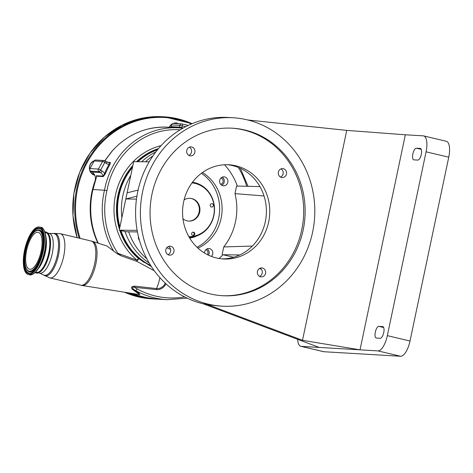 <?xml version="1.0" encoding="UTF-8"?>
<svg xmlns="http://www.w3.org/2000/svg" width="473" height="473" viewBox="0 0 473 473"><rect width="100%" height="100%" fill="white"/><g stroke="black" fill="none" stroke-linecap="round" stroke-linejoin="round"><path stroke-width="0.71" d="M24.566 250.223A24.377 9.212 103.3 0 1 39.501 227.052A24.377 9.212 103.3 0 1 43.191 251.329A24.377 9.212 103.3 0 1 28.256 274.494A24.377 9.212 103.3 0 1 24.566 250.223M26.642 250.347A18.938 7.154 103.3 0 1 38.242 232.349A18.938 7.154 103.3 0 1 41.11 251.204A18.938 7.154 103.3 0 1 29.509 269.202A18.938 7.154 103.3 0 1 26.642 250.347M35.564 272.188L36.25 272.347A20.445 7.722 -76.7 0 0 48.772 252.913A20.445 7.722 -76.7 0 0 45.68 232.556L44.994 232.397M35.185 272.566A21.06 7.958 -76.7 0 0 35.475 272.726A21.06 7.958 -76.7 0 0 49.009 252.931A21.06 7.958 -76.7 0 0 45.16 231.876A21.06 7.958 -76.7 0 0 44.823 231.888M159.844 277.604A17.572 6.64 103.3 0 1 159.507 279.354A17.572 6.64 103.3 0 1 156.486 288.583A9.59 8.863 93.4 0 0 165.29 283.185M154.293 270.763L136.786 261.338L121.171 255.81L117.269 253.8L106.91 245.96L92.667 241.425A22.663 8.561 103.3 0 1 95.859 263.922A22.663 8.561 103.3 0 1 82.213 285.515L139.872 294.655L132.133 289.163C130.82 287.288 131.784 286.283 135.006 286.153L156.486 288.583A1.886 0.721 95.4 0 0 156.273 289.6L134.716 287.33A1.886 0.721 96.5 0 1 135.006 286.153M113.78 251.299A76.75 70.909 -86.6 0 1 104.498 190.211L92.962 189.525L92.501 191.329L93.755 186.126M98.283 243.211A76.75 70.909 -86.6 0 1 92.962 189.525M167.797 127.184A76.75 70.909 93.4 0 0 112.142 151.124A1.886 0.467 -138.6 0 0 111.983 151.171C127.379 134.362 145.986 126.362 167.797 127.184L178.611 127.828A76.75 70.909 -86.6 0 0 104.498 190.211L106.922 190.654A74.864 69.164 93.4 0 0 117.913 253.339A1.886 0.461 145.9 0 1 117.269 253.8M96.61 176.565L96.332 175.725L96.61 176.565L96.332 175.725L96.48 177.085L92.903 189.768M112.142 151.124L104.681 161.056M107.59 162.28L110.108 162.428C110.581 162.653 110.446 163.451 109.701 164.823A76.75 70.909 93.4 0 0 105.396 173.751L103.309 176.606L96.652 176.216A0.627 0.396 -175.9 0 0 96.563 176.394L96.563 176.394A0.627 0.396 -175.9 0 0 96.604 176.559M95.463 179.977L94.937 181.236A7.55 6.977 93.4 0 0 95.12 180.651L95.641 179.421M97.899 243.092A75.491 69.744 -86.6 0 1 94.937 181.236M131.926 293.396A86.187 79.63 93.4 0 0 143.579 297.192A86.187 79.63 93.4 0 0 156.22 299.054L167.034 299.693A86.187 79.63 -86.6 0 1 154.393 297.836A86.187 79.63 -86.6 0 1 135.538 290.558A18.873 17.436 -86.6 0 1 133.386 289.151L139.381 293.562L139.328 294.573M132.133 289.163A1.886 1.449 -42.3 0 1 133.386 289.151C131.932 287.436 132.375 286.827 134.716 287.33A16.987 15.692 93.4 0 0 137.058 288.914A1.886 0.662 -61.2 0 1 135.538 290.558L134.852 290.517A1.886 1.419 -54.4 0 0 133.894 290.576M121.171 255.81L117.913 253.339L136.981 260.174A1.886 0.698 110 0 0 136.786 261.338L138.778 258.719L151.461 266.671M132.712 166.254A62.909 58.12 93.4 0 0 118.427 195.426A62.909 58.12 93.4 0 0 119.639 228.27M120.302 230.404A62.909 58.12 93.4 0 0 144.153 262.409M158.313 148.818A62.909 58.12 93.4 0 0 137.058 161.689M96.403 177.316L96.356 177.322C94.706 181.608 92.909 189.348 92.673 190.566M172.414 127.456L179.444 127.574L181.904 128.1M172.385 127.456A7.55 6.977 93.4 0 0 172.474 127.166L172.751 127.669M96.563 176.417A7.55 6.977 93.4 0 0 96.332 175.725L103.303 176.139L104.622 173.485A77.377 71.488 -86.6 0 1 108.967 164.486L109.588 162.718A0.627 0.579 93.4 0 0 110.108 162.428M108.506 162.57A7.55 6.977 93.4 0 0 109.523 162.712L106.508 161.725A1.886 0.644 -57.5 0 1 106.218 163.362A9.436 8.721 -86.6 0 0 108.749 164.433A9.436 8.721 -86.6 0 0 108.967 164.486L109.701 164.823M103.309 176.606A0.627 0.579 -86.6 0 0 103.303 176.139A7.55 6.977 93.4 0 0 100.424 172.544L99.005 171.64A1.886 1.744 -86.6 0 1 98.402 169.062A1.886 0.331 28.8 0 1 100.619 170.055L102.044 170.96A9.436 8.721 -86.6 0 1 104.622 173.485L105.396 173.751M102.044 170.96A1.886 0.644 -57.5 0 1 100.424 172.544L92.016 172.048A7.55 6.977 93.4 0 1 95.12 180.651L95.15 180.698M170.948 127.373A7.55 6.977 93.4 0 0 171.131 126.646L171.504 124.896A1.886 1.744 -86.6 0 1 173.313 123.418L181.727 123.914A1.886 1.744 -86.6 0 1 182.004 123.956A1.886 0.715 103.3 0 1 182.052 123.961A1.886 0.715 103.3 0 1 182.336 125.842L181.969 127.592A9.436 8.721 -86.6 0 1 181.916 127.805A77.377 71.488 -86.6 0 1 183.181 128.035M92.016 172.048L90.597 171.143A1.886 1.744 -86.6 0 1 89.994 168.565L94.168 160.962A1.886 1.744 -86.6 0 1 95.777 160.034L104.19 160.53A1.886 1.744 -86.6 0 1 104.971 160.785A1.886 0.644 -57.5 0 1 105.089 160.82L106.508 161.725A1.886 0.644 -57.5 0 0 106.39 161.689M94.056 174.064L94.074 174.064A6.291 5.812 -86.6 0 1 93.134 173.928A6.291 5.812 -86.6 0 1 91.969 173.508M92.661 161.807A6.291 5.812 -86.6 0 1 93.855 161.53M150.698 265.495A62.282 57.54 -86.6 0 1 120.976 230.564M119.9 227.028A62.282 57.54 -86.6 0 1 118.995 195.562A62.282 57.54 -86.6 0 1 132.446 167.489M137.933 161.701A62.282 57.54 -86.6 0 1 157.556 149.74M119.775 230.28A62.909 58.12 93.4 0 0 138.778 258.719A1.886 0.597 -50.1 0 0 136.981 260.174A64.795 59.864 -86.6 0 1 115.507 194.965A64.795 59.864 -86.6 0 1 161.098 145.631M106.218 163.362L104.799 162.458A1.886 0.644 -57.5 0 0 105.089 160.82A1.886 1.886 0 0 0 104.19 160.53A1.886 1.744 -86.6 0 0 102.582 161.459L94.168 160.962M90.597 171.143L99.005 171.64A1.886 0.644 -57.5 0 0 100.619 170.055L104.799 162.458A1.886 0.331 -151.2 0 0 102.582 161.459L98.402 169.062L89.994 168.565M149.237 263.1A62.909 58.12 -86.6 0 1 125.02 231.522M121.868 217.698A62.909 58.12 -86.6 0 1 130.796 175.323M141.699 161.748A62.909 58.12 -86.6 0 1 155.818 151.939M145.483 161.801A62.909 58.12 -86.6 0 1 152.956 155.883M146.861 258.843A62.909 58.12 -86.6 0 1 128.65 231.805M204.496 253.037A4.494 4.151 -86.6 0 1 208.918 248.526A4.494 4.151 -86.6 0 1 209.574 248.627A4.494 4.151 -86.6 0 1 212.684 251.896A4.494 4.151 -86.6 0 1 211.354 256.396M170.546 249.336A42.15 38.94 -86.6 0 1 166.774 247.74M202.444 172.539A42.15 38.94 -86.6 0 1 222.014 211.638A42.15 38.94 -86.6 0 1 197.968 248.148M222.836 185.718A4.494 4.151 -86.6 0 1 219.649 180.721A4.494 4.151 -86.6 0 1 224.025 176.837A4.494 4.151 -86.6 0 1 224.681 176.937A4.494 4.151 -86.6 0 1 227.868 181.934A4.494 4.151 -86.6 0 1 223.493 185.812A4.494 4.151 -86.6 0 1 222.836 185.718M224.545 164.764A62.909 58.12 -86.6 0 1 237.345 186.049M239.752 254.965L222.978 254.74A62.909 58.12 -86.6 0 1 218.993 258.483M222.139 254.539L223.741 246.936A58.102 53.68 93.4 0 0 234.969 193.64L236.577 186.031L259.937 186.593M139.494 240.444A4.494 4.151 -86.6 0 1 138.447 236.506M221.719 185.256A4.494 4.151 93.4 0 0 224.297 181.36A4.494 4.151 93.4 0 0 222.198 177.18M208.534 255.201A4.494 4.151 93.4 0 0 207.091 248.869M201.403 173.301A42.121 38.91 -86.6 0 1 218.686 218.183A42.121 38.91 -86.6 0 1 197.022 247.267M192.499 182.241A27.682 25.572 -86.6 0 1 213.873 215.587A27.682 25.572 -86.6 0 1 189.235 237.345M192.02 182.88A26.955 24.903 -86.6 0 1 213.695 215.457A26.955 24.903 -86.6 0 1 188.839 236.648M189.661 238.061A23.591 21.793 93.4 0 0 196.951 235.873M210.237 205.01A1.703 1.573 93.4 0 0 211.668 207.073A1.703 1.573 93.4 0 0 213.299 205.737A1.703 1.573 93.4 0 0 211.869 203.674A1.703 1.573 93.4 0 0 210.237 205.01M191.671 233.485A1.703 1.573 93.4 0 0 193.108 235.548A1.703 1.573 93.4 0 0 194.74 234.212A1.703 1.573 93.4 0 0 193.309 232.148A1.703 1.573 93.4 0 0 191.671 233.485M184.086 199.913A11.411 10.542 -86.6 0 1 190.749 198.376A11.411 10.542 -86.6 0 1 191.76 198.559A11.411 10.542 -86.6 0 1 199.896 210.881A11.411 10.542 -86.6 0 1 189.407 221.116A11.411 10.542 -86.6 0 1 187.066 220.85A11.411 10.542 -86.6 0 1 182.968 218.804M189.094 221.11A11.458 10.583 93.4 0 0 199.322 210.68A11.458 10.583 93.4 0 0 191.145 198.477A11.458 10.583 93.4 0 0 190.442 198.341M192.795 235.495A1.703 1.573 93.4 0 0 192.996 232.166M137.448 231.924L126.072 231.776L119.243 230.156L137.158 230.386M222.978 254.74L233.627 257.265M223.741 246.936L252.351 246.061M264.04 195.97L234.969 193.64M169.263 127.272A7.55 6.977 -86.6 0 1 171.835 124.145M173.201 123.412A7.55 6.977 -86.6 0 1 178.693 123.737M94.736 175.252A7.55 6.977 -86.6 0 1 92.767 174.413A7.55 6.977 -86.6 0 1 89.427 167.028A7.55 6.977 -86.6 0 1 94.352 160.684M94.576 174.915A7.237 6.681 -86.6 0 1 92.797 174.135A7.237 6.681 -86.6 0 1 89.929 170.381M149.178 161.849L133.682 161.648L119.243 230.156M207.44 254.669A3.21 2.962 93.4 0 0 205.867 249.709M220.601 184.281A3.21 2.962 93.4 0 0 220.974 178.019M297.629 339.312A15.981 6.037 -76.7 0 0 300.834 346.295A15.981 6.037 -76.7 0 0 301.23 346.354L319.163 347.419L203.372 303.849A94.364 87.18 -86.6 0 1 136.49 198.991A94.364 87.18 -86.6 0 1 228.376 117.481L233.183 117.765A94.364 87.18 -86.6 0 1 247.024 119.805A94.364 87.18 -86.6 0 1 313.901 224.657A94.364 87.18 -86.6 0 1 222.02 306.167A94.364 87.18 -86.6 0 1 208.179 304.133A94.364 87.18 -86.6 0 1 141.297 199.275A94.364 87.18 -86.6 0 1 233.183 117.765M227.265 164.716A47.182 43.593 -86.6 0 1 232.503 165.597A47.182 43.593 -86.6 0 1 266.057 217.125A47.182 43.593 -86.6 0 1 221.689 258.849M260.061 268.197A4.494 4.151 -86.6 0 1 262.284 272.442A4.494 4.151 -86.6 0 1 259.576 276.398M168.447 246.486A4.494 4.151 -86.6 0 1 170.664 250.731A4.494 4.151 -86.6 0 1 167.962 254.687M189.377 147.168A4.494 4.151 -86.6 0 1 191.595 151.413A4.494 4.151 -86.6 0 1 188.893 155.363M280.992 168.879A4.494 4.151 -86.6 0 1 283.215 173.124A4.494 4.151 -86.6 0 1 280.507 177.079M281.506 177.47A4.494 4.151 93.4 0 0 282.168 177.564A4.494 4.151 93.4 0 0 286.543 173.686A4.494 4.151 93.4 0 0 283.357 168.69A4.494 4.151 93.4 0 0 282.7 168.595A4.494 4.151 93.4 0 0 278.325 172.474A4.494 4.151 93.4 0 0 281.506 177.47M189.892 155.753A4.494 4.151 93.4 0 0 190.548 155.854A4.494 4.151 93.4 0 0 194.923 151.969A4.494 4.151 93.4 0 0 191.742 146.973A4.494 4.151 93.4 0 0 191.08 146.878A4.494 4.151 93.4 0 0 186.705 150.763A4.494 4.151 93.4 0 0 189.892 155.753M168.962 255.071A4.494 4.151 93.4 0 0 169.618 255.172A4.494 4.151 93.4 0 0 173.993 251.287A4.494 4.151 93.4 0 0 170.812 246.297A4.494 4.151 93.4 0 0 170.15 246.197A4.494 4.151 93.4 0 0 165.775 250.081A4.494 4.151 93.4 0 0 168.962 255.071M260.576 276.788A4.494 4.151 93.4 0 0 261.238 276.882A4.494 4.151 93.4 0 0 265.613 273.004A4.494 4.151 93.4 0 0 262.426 268.008A4.494 4.151 93.4 0 0 261.77 267.913A4.494 4.151 93.4 0 0 257.395 271.792A4.494 4.151 93.4 0 0 260.576 276.788M216.451 257.962A47.182 43.593 93.4 0 0 223.368 258.979A47.182 43.593 93.4 0 0 269.308 218.23A47.182 43.593 93.4 0 0 235.867 165.798A47.182 43.593 93.4 0 0 228.95 164.781A47.182 43.593 93.4 0 0 183.01 205.536A47.182 43.593 93.4 0 0 216.451 257.962M247.746 119.976L346.744 130.382L302.507 340.312L206.015 304.003L203.372 303.849M261.403 269.391L259.488 268.487M169.458 127.284A7.237 6.681 -86.6 0 1 171.587 124.606M173.946 123.453A7.237 6.681 -86.6 0 1 175.85 123.27A7.237 6.681 -86.6 0 1 177.724 123.678M89.758 169.783A7.237 6.681 -86.6 0 1 94.121 161.045M136.478 199.109L125.812 198.973L136.904 196.194M127.107 192.83L138.092 190.081M300.834 346.295L323.508 351.67A15.981 6.037 -76.7 0 0 323.904 351.729L400.619 356.27A15.981 6.037 -76.7 0 0 410.008 341.027L448.753 157.19A15.981 6.037 -76.7 0 0 446.329 141.279L423.66 135.905A15.981 6.037 -76.7 0 0 423.264 135.846L405.337 134.787L360.018 349.837L377.945 350.901A15.981 6.037 -76.7 0 0 387.34 335.653L426.078 151.815A15.981 6.037 -76.7 0 0 423.66 135.905M319.163 347.419L360.018 349.837L302.507 340.312M206.015 304.003A94.364 87.18 93.4 0 0 219.856 306.037L222.02 306.167M346.744 130.382L405.337 134.787M174.762 123.299A7.237 6.681 -86.6 0 1 175.56 123.548M382.675 326.607L378.832 326.376A5.978 2.259 -76.7 0 0 375.361 331.886A5.978 2.259 -76.7 0 0 376.224 338.029A5.978 2.259 -76.7 0 0 376.372 338.053L380.215 338.278A5.978 2.259 -76.7 0 0 383.686 332.773A5.978 2.259 -76.7 0 0 382.823 326.63A5.978 2.259 -76.7 0 0 382.675 326.607L382.964 326.672M413.916 159.868L417.765 160.093A5.978 2.259 -76.7 0 0 421.236 154.588A5.978 2.259 -76.7 0 0 420.373 148.445A5.978 2.259 -76.7 0 0 420.225 148.421L416.382 148.191A5.978 2.259 -76.7 0 0 412.905 153.701A5.978 2.259 -76.7 0 0 413.769 159.844A5.978 2.259 -76.7 0 0 413.916 159.868M244.872 130.016A83.904 77.519 93.4 0 0 232.562 128.207A83.904 77.519 93.4 0 0 150.863 200.682A83.904 77.519 93.4 0 0 210.331 293.916A83.904 77.519 93.4 0 0 222.641 295.726A83.904 77.519 93.4 0 0 304.34 223.25A83.904 77.519 93.4 0 0 244.872 130.016M221.92 295.678A83.904 77.519 93.4 0 0 302.945 222.783A83.904 77.519 93.4 0 0 243.429 129.933A83.904 77.519 93.4 0 0 231.841 128.165M43.28 229.163A24.046 9.082 103.3 0 1 44.787 251.725C48.24 238.079 44.048 226.514 40.796 227.359A24.377 9.212 103.3 0 1 44.486 251.636A24.377 9.212 103.3 0 1 29.557 274.801L28.256 274.494M42.83 251.305C44.604 244.63 45.26 228.589 38.703 227.885C32.01 227.803 25.974 243.53 24.927 250.247C23.153 256.916 22.491 272.956 29.054 273.666C35.747 273.743 41.778 258.022 42.83 251.305M38.881 228.4A22.97 8.68 103.3 0 1 40.832 229.169C44.184 232.574 44.834 239.953 42.789 251.311C39.649 263.946 35.522 271.242 30.396 273.205A22.97 8.68 103.3 0 1 29.427 273.276A22.97 8.68 103.3 0 1 25.376 250.318A22.97 8.68 103.3 0 1 38.881 228.4M30.514 273.175A22.87 8.638 103.3 0 1 29.663 273.228A22.87 8.638 103.3 0 1 25.631 250.371A22.87 8.638 103.3 0 1 39.076 228.554A22.87 8.638 103.3 0 1 40.926 229.245M28.031 271.076A21.48 8.112 -76.7 0 0 28.126 271.153A21.48 8.112 -76.7 0 0 42.576 251.376A21.48 8.112 -76.7 0 0 37.881 229.979A21.48 8.112 -76.7 0 0 37.763 230.008M27.937 271.005A21.38 8.076 -76.7 0 0 42.322 251.323A21.38 8.076 -76.7 0 0 37.651 230.026C35.587 230.534 33.595 232.273 31.673 235.247C29.09 239.297 27.15 244.316 25.849 250.306C23.881 260.582 24.578 267.481 27.937 271.005L28.126 271.153M41.866 251.246C40.932 257.241 35.546 271.271 29.574 271.2C23.715 270.574 24.306 256.26 25.885 250.3C26.825 244.305 32.211 230.274 38.183 230.345C44.036 230.978 43.451 245.292 41.866 251.246M29.557 274.801C30.597 275.345 32.318 274.742 34.718 272.986C39.194 268.705 42.546 261.616 44.787 251.725A24.046 9.082 103.3 0 1 32.584 274.305M45.863 236.819A20.445 7.722 103.3 0 1 45.384 252.115A20.445 7.722 103.3 0 1 38.325 268.623M47.82 233.065L49.133 233.378A20.445 7.722 103.3 0 1 52.225 253.735A20.445 7.722 103.3 0 1 39.702 273.169L49.783 277.882L82.213 285.515M49.133 233.378L52.97 233.556A21.391 8.082 103.3 0 1 57.434 254.906A21.391 8.082 103.3 0 1 43.214 274.73M52.97 233.556L53.946 233.414A21.764 8.218 103.3 0 1 58.486 255.13A21.764 8.218 103.3 0 1 44.019 275.298M53.946 233.414L60.254 233.686A22.71 8.579 103.3 0 1 63.695 256.301A22.71 8.579 103.3 0 1 49.783 277.882M60.254 233.686L91.212 241.023A22.71 8.579 103.3 0 1 94.653 263.638A22.71 8.579 103.3 0 1 80.741 285.219M178.611 127.828A76.75 70.909 -86.6 0 1 182.868 128.218L178.611 127.828M92.501 191.329A76.62 70.79 -86.6 0 1 92.826 189.892M132.878 165.461A62.909 58.12 93.4 0 0 117.931 195.396A62.909 58.12 93.4 0 0 119.438 229.228M158.538 148.552A62.909 58.12 93.4 0 0 136.537 161.683M165.946 283.794A10.619 9.815 -86.6 0 1 156.273 289.6M137.058 288.914A84.3 77.885 93.4 0 0 155.505 296.033A84.3 77.885 93.4 0 0 184.624 296.89M246.752 186.279A84.3 77.885 93.4 0 0 238.392 167.477M180.166 129.815A74.864 69.164 93.4 0 0 106.922 190.654M181.969 127.592L179.545 127.142A7.55 6.977 93.4 0 1 179.444 127.574A0.627 0.579 -86.6 0 1 179.273 127.87M185.753 126.652L179.911 125.398L171.504 124.896M182.093 123.979L188.213 125.428L182.052 123.961A1.886 1.886 0 0 0 181.727 123.914A1.886 1.744 -86.6 0 0 179.911 125.398L179.545 127.142L171.131 126.646M80.132 238.398A90.591 83.697 -86.6 0 1 101.849 142.55A90.591 83.697 -86.6 0 1 191.405 123.985M139.902 296.228A90.591 83.697 -86.6 0 1 130.051 293.1M79.21 238.179A91.218 84.277 -86.6 0 1 164.379 116.843A91.218 84.277 -86.6 0 1 192.085 123.695L164.379 116.843L162.458 116.73A91.218 84.277 -86.6 0 0 77.17 237.694M124.429 292.208L151.673 298.847L156.77 299.084A91.218 84.277 -86.6 0 1 153.595 298.966A91.218 84.277 -86.6 0 1 127.054 292.621M301.23 346.354L323.904 351.729M151.673 298.847A91.218 84.277 -86.6 0 1 124.452 292.208M378.832 326.376L383.686 327.529M426.078 151.815L448.753 157.19M387.34 335.653L410.008 341.027M377.945 350.901L400.619 356.27M416.382 148.191L421.23 149.344M40.796 227.359L39.501 227.052M35.475 272.726C37.142 272.667 36.013 274.511 40.909 271.307C44.74 267.57 47.602 261.492 49.499 253.073C51.391 242.974 50.741 236.216 47.542 232.811L45.16 231.876M38.39 272.856L39.702 273.169M91.212 241.023L92.667 241.425M167.034 299.693L187.137 298.138M248.029 186.309L240.379 168.341M96.533 176.175L96.356 177.322M156.22 299.054L143.532 297.186L131.861 293.384M111.983 151.171L104.775 160.725M77.123 237.683L72.984 215.901L73.865 193.64L79.706 172.219L90.166 152.921L104.622 136.892L122.205 125.097L141.876 118.238L162.458 116.73"/></g></svg>
